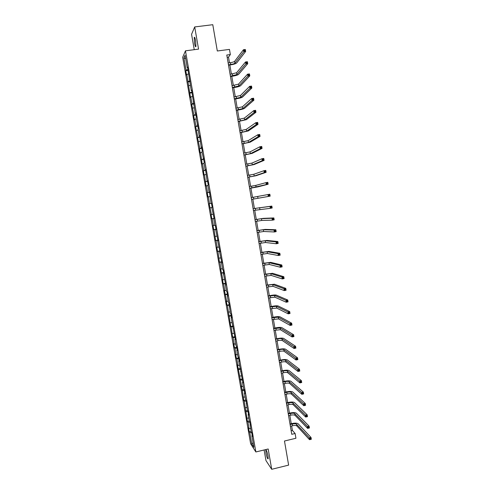 <?xml version="1.0" encoding="UTF-8"?>
<svg xmlns="http://www.w3.org/2000/svg" width="494" height="494" viewBox="0 0 494 494"><rect width="100%" height="100%" fill="white"/><g stroke="black" fill="none" stroke-linecap="round" stroke-linejoin="round"><path stroke-width="0.74" d="M267.97 455.943C267.081 451.738 266.359 449.818 265.803 450.188L266.007 453.054C266.884 457.24 267.606 459.154 268.174 458.803L267.97 455.943M195.63 40.811C195.062 37.865 194.587 36.747 194.216 37.464L194.525 43.206C195.093 46.146 195.562 47.257 195.939 46.553L195.63 40.811M264.117 449.966L265.97 460.575L271.712 469.3L288.626 465.12L284.476 441.012L295.931 438.258L295.122 433.504L292.411 430.435L291.639 425.952M182.675 57.304L250.656 443.81L255.861 451.961L185.466 50.82L182.675 57.304M185.466 50.82L198.557 49.122L194.698 26.935L191.567 34.302L194.247 49.678M194.698 26.935L212.784 24.7L217.311 50.993L229.463 49.4L230.346 54.556L226.783 55.025L291.756 434.306L295.122 433.504M252.206 435.486L251.866 435.714L252.378 436.486L251.662 432.392L251.15 431.639L249.791 421.728L249.285 421.005L248.13 414.454L248.636 415.151L247.914 411.033L247.414 410.353L246.031 400.319L245.537 399.677L244.382 393.101L244.87 393.718L244.147 389.581L243.659 388.982L242.498 382.381L242.986 382.961L238.726 360.879L239.195 361.38L238.466 357.218L237.997 356.73L236.83 350.092L237.293 350.549L236.564 346.38L236.101 345.93L234.934 339.273L235.391 339.699L231.118 317.574L231.563 317.92L230.828 313.715L230.383 313.387L228.907 302.779L228.475 302.489L227.289 295.77L227.722 296.036L226.981 291.818L226.555 291.565L225.369 284.834L225.795 285.057L223.449 273.867L223.862 274.053L223.121 269.817L222.708 269.644L221.516 262.882L221.929 263.024L219.583 251.866L219.991 251.971L217.644 240.825L218.045 240.887L215.699 229.759L216.094 229.784L215.341 225.505L214.952 225.499L213.754 218.669L214.137 218.651L211.803 207.554L212.179 207.492L211.803 207.554M251.866 435.714L253.891 447.261L251.761 443.945L249.76 432.571L249.266 431.83L251.106 431.392M210.259 207.813L212.179 207.48L211.426 203.195L211.049 203.275L209.462 191.999L209.092 192.117L207.881 185.244L208.246 185.096L207.492 180.779L207.128 180.94L205.516 169.528L205.164 169.738L203.948 162.829L204.3 162.6L201.972 151.584L202.318 151.306L201.552 146.959L201.212 147.249L199.564 135.634L199.23 135.967L198.008 129.008L198.341 128.65L196.019 117.683L196.34 117.282L195.575 112.904L195.254 113.324L191.567 90.062L191.258 90.569L187.535 67.116L187.245 67.709L185.052 55.211L183.898 57.835L186.059 70.142L185.781 70.71L186.541 75.032L186.825 74.477L190.48 97.423L190.777 96.954L191.987 103.851L191.684 104.296L193.951 115.034L193.648 115.442L194.395 119.721L194.71 119.332L195.914 126.192L195.599 126.557L197.872 137.326L197.551 137.647L199.823 148.435L199.496 148.719L200.243 152.967L200.57 152.702L202.182 163.996L202.521 163.773L203.713 170.578L203.374 170.776L204.115 175.006L204.46 174.82L206.047 185.985L206.399 185.843L207.585 192.617L207.233 192.734L207.974 196.945L208.332 196.84L209.518 203.596L209.16 203.676L211.444 214.55L211.074 214.587L211.815 218.78L212.185 218.762L213.365 225.486L212.988 225.48L213.723 229.661L214.1 229.685L215.637 240.522L216.02 240.578L217.193 247.272L216.804 247.191L217.539 251.353L217.928 251.452L219.441 262.16L219.836 262.302L221.003 268.964L220.608 268.804L222.905 279.771L222.498 279.573L223.226 283.704L223.634 283.92L224.801 290.552L224.387 290.318L226.69 301.315L226.271 301.037L226.999 305.15L227.419 305.446L230.747 326.503L231.186 326.874L232.618 337.143L233.063 337.55L234.212 344.108L233.767 343.676L234.483 347.757L234.934 348.202L236.083 354.748L235.632 354.278L236.348 358.348L236.799 358.829L237.947 365.356L237.491 364.856L241.665 386.518L241.196 385.938L242.381 390.575L243.752 400.48L244.234 401.109L247.432 421.401L247.92 422.104L249.056 428.545L248.562 427.823L249.266 431.83M250.341 424.871L250.001 425.099M249.056 428.545L250.619 428.631M247.92 422.104L249.871 422.197M248.476 414.238L248.13 414.454M247.216 418.072L248.778 418.14M246.08 411.619L248.025 411.687M246.605 403.579L246.259 403.789M245.37 407.581L246.932 407.63M244.234 401.109L246.179 401.159M244.728 392.897L244.382 393.101M243.523 397.059L245.086 397.096M242.381 390.575L244.326 390.606M242.85 382.189L242.498 382.381M241.665 386.518L243.227 386.536M240.522 380.016L242.468 380.028M240.967 371.457L240.615 371.642M239.812 375.953L241.368 375.953M238.664 369.438L240.609 369.426M239.077 360.7L238.726 360.879M237.947 365.356L239.51 365.344M236.799 358.829L238.744 358.798M237.182 349.919L236.83 350.092M236.083 354.748L237.645 354.711M234.934 348.202L236.873 348.147M235.286 339.112L234.934 339.273M234.212 344.108L235.774 344.059M233.063 337.55L234.996 337.476M233.384 328.282L233.026 328.436M232.341 333.444L233.897 333.376M231.186 326.874L233.119 326.775M231.476 317.426L231.118 317.574M230.463 322.755L232.019 322.675M229.302 316.172L231.235 316.055M229.568 306.546L229.21 306.688M228.58 312.047L230.13 311.949M227.419 305.446L229.352 305.311M227.654 295.64L227.289 295.77M226.69 301.315L228.247 301.198M225.53 294.696L227.462 294.535M225.733 284.711L225.369 284.834M224.801 290.552L226.351 290.423M223.634 283.92L225.567 283.741M223.813 273.756L223.449 273.867M222.905 279.771L224.455 279.623M221.738 273.12L223.665 272.923M221.886 262.777L221.516 262.882M221.003 268.964L222.553 268.798M219.836 262.302L221.763 262.079M219.954 251.767L219.583 251.866M219.101 258.127L220.651 257.948M217.928 251.452L219.855 251.211M218.015 240.739L217.644 240.825M217.193 247.272L218.743 247.068M216.02 240.578L217.94 240.312M216.076 229.679L215.699 229.759M215.279 236.391L216.829 236.169M214.1 229.685L216.026 229.395M214.13 218.595L213.754 218.669M213.365 225.486L214.909 225.245M212.185 218.762L214.106 218.453M211.444 214.55L212.988 214.297M211.426 203.207L211.049 203.275M209.518 203.596L211.438 203.256M208.332 196.84L209.87 196.556M209.475 192.067L209.092 192.117M207.585 192.617L209.505 192.252M206.399 185.843L207.937 185.546M207.511 180.897L207.128 180.94M205.652 181.607L207.566 181.224M204.46 174.82L205.998 174.506M205.547 169.701L205.164 169.738M203.713 170.578L205.628 170.171M202.521 163.773L204.053 163.44M203.577 158.475L203.188 158.506M201.768 159.519L203.682 159.093M200.57 152.702L202.108 152.35M201.601 147.231L201.212 147.249M199.823 148.435L201.731 147.984M198.619 141.605L200.156 141.228M199.619 135.955L199.23 135.967M197.872 137.326L199.78 136.857M196.668 130.478L198.199 130.089M197.637 124.655L197.248 124.655M195.914 126.192L197.822 125.698M194.71 119.332L196.235 118.918M195.649 113.33L195.254 113.324M193.951 115.034L195.859 114.515M192.74 108.155L194.272 107.729M193.654 101.974L193.259 101.962M191.987 103.851L193.889 103.308M190.777 96.954L192.302 96.509M191.66 90.593L191.258 90.569M190.017 92.637L191.919 92.075M188.801 85.728L190.326 85.264M189.653 79.188L189.258 79.151M188.041 81.405L189.943 80.812M186.825 74.477L188.35 73.989M187.646 67.752L187.245 67.709M186.059 70.142L187.961 69.531M183.898 57.835L185.67 58.73M271.712 469.3L268.174 448.99L255.861 451.961M229.482 62.794L228.512 57.15L230.346 54.556M291.256 423.685L289.836 415.392M289.453 413.151L288.027 404.814M287.644 402.598L286.211 394.212M285.835 392.02L284.39 383.585M284.019 381.411L282.568 372.933M282.198 370.784L280.74 362.263M280.376 360.132L278.906 351.561M278.548 349.456L277.072 340.835M276.714 338.761L275.232 330.091M274.88 328.035L273.392 319.315M273.04 317.284L271.539 308.522M271.2 306.515L269.687 297.703M269.347 295.715L267.834 286.853M267.495 284.89L265.97 275.985M265.642 274.047L264.105 265.087M263.777 263.172L262.24 254.169M261.913 252.28L260.363 243.221M260.048 241.356L258.486 232.254M258.171 230.414L256.602 221.256M256.293 219.441L254.719 210.234M254.41 208.443L252.829 199.187M252.52 197.415L250.94 188.146M250.625 186.337L249.044 177.08M248.729 175.234L247.142 165.984M246.821 164.107L245.24 154.863M244.913 152.955L243.332 143.717M242.999 141.778L241.418 132.546M241.084 130.57L239.504 121.351M239.158 119.344L237.583 110.131M237.231 108.087L235.657 98.88M235.298 96.799L233.73 87.605M233.366 85.493L231.791 76.304M231.427 74.156L229.852 64.973M251.761 443.945L253.101 442.754M249.76 432.571L251.712 432.682M227.178 57.329L228.512 57.15M291.145 430.731L292.411 430.435M185.781 70.71L188.115 70.395M187.757 81.93L190.079 81.609M189.721 93.125L192.043 92.798M191.684 104.296L194.006 103.962M193.648 115.442L195.957 115.096M195.599 126.557L197.909 126.211M197.551 137.647L199.854 137.295M199.496 148.719L201.799 148.354M201.435 159.76L203.738 159.389M203.374 170.776L205.671 170.399M205.306 181.767L207.597 181.384M207.233 192.734L209.524 192.345M209.894 207.875L212.179 207.48M209.16 203.676L211.438 203.281M211.815 218.78L214.093 218.379M213.723 229.661L216.002 229.259M215.637 240.522L217.903 240.109M217.539 251.353L219.805 250.933M219.441 262.16L221.701 261.74M221.337 272.947L223.597 272.515M223.226 283.704L225.48 283.266M225.116 294.443L227.364 293.998M226.999 305.15L229.247 304.699M228.876 315.839L231.118 315.382M230.747 326.503L232.989 326.04M232.618 337.143L234.86 336.673M234.483 347.757L236.719 347.282M236.348 358.348L238.577 357.866M238.207 368.913L240.436 368.431M240.059 379.46L242.282 378.966M241.912 389.982L244.073 389.494M243.752 400.48L245.796 400.017M245.598 410.952L247.525 410.508M247.432 421.401L249.279 420.974M228.456 64.794L230.766 64.486C232.946 64.146 234.329 63.714 234.934 63.183L243.77 51.703L243.437 49.74L245.327 49.493L245.66 51.45L236.7 62.942C235.792 63.738 233.711 64.393 230.463 64.893L228.518 65.159M228.142 62.973L230.457 62.664C232.631 62.324 234.02 61.886 234.619 61.349L243.437 49.74L244.295 50.005L244.431 50.789L245.185 50.691L245.055 49.9L244.295 50.005M245.185 50.691L245.66 51.45L243.77 51.703L244.431 50.789M245.055 49.9L245.327 49.493M230.402 76.156L236.879 74.588L245.845 63.93L245.512 61.972L247.401 61.719L247.729 63.677L238.645 74.341C237.725 75.088 235.644 75.712 232.396 76.218L230.457 76.49M230.087 74.341L236.564 72.76L245.512 61.972L246.37 62.25L246.506 63.034L247.259 62.936L247.13 62.151L246.37 62.25M247.259 62.936L247.729 63.677L245.845 63.93L246.506 63.034M247.13 62.151L247.401 61.719M232.341 87.494L238.818 85.962L247.914 76.132L247.58 74.174L249.464 73.915L249.797 75.866L240.584 85.715C239.658 86.407 237.577 87.006 234.335 87.518L232.396 87.796M232.032 85.678L238.509 84.141L247.58 74.174L248.445 74.471L248.575 75.249L249.328 75.15L249.198 74.366L248.445 74.471M249.328 75.15L249.797 75.866L247.914 76.132L248.575 75.249M249.198 74.366L249.464 73.915M234.28 98.806L240.757 97.312L249.976 88.296L249.643 86.351L251.526 86.086L251.854 88.031L242.517 97.059C241.585 97.701 239.497 98.275 236.262 98.794L234.329 99.072M233.971 96.991L240.448 95.496L249.643 86.351L250.507 86.654L250.637 87.438L251.39 87.327L251.261 86.549L250.507 86.654M251.39 87.327L251.854 88.031L249.976 88.296L250.637 87.438M251.261 86.549L251.526 86.086M236.212 110.088L242.69 108.637L252.033 100.436L251.699 98.491L253.583 98.22L253.91 100.159L244.444 108.377C243.505 108.964 241.418 109.52 238.188 110.038L236.256 110.323M235.904 108.279L242.381 106.828L251.699 98.491L252.564 98.812L252.7 99.59L253.453 99.479L253.317 98.701L252.564 98.812M253.453 99.479L253.91 100.159L252.033 100.436L252.7 99.59M253.317 98.701L253.583 98.22M238.139 121.345L244.616 119.937L254.083 112.539L253.755 110.607L255.626 110.323L255.96 112.262L246.37 119.672L238.176 121.555M237.83 119.542L244.308 118.128L253.755 110.607L254.62 110.94L254.756 111.718L255.503 111.607L255.373 110.829L254.62 110.94M255.503 111.607L255.96 112.262L254.083 112.539L254.756 111.718M255.373 110.829L255.626 110.323M240.065 132.571L246.537 131.206L256.133 124.618L255.806 122.685L257.677 122.401L258.004 124.334L248.291 130.941L240.096 132.75M239.757 130.774L246.228 129.403L255.806 122.685L256.67 123.037L256.8 123.809L257.553 123.698L257.417 122.92L256.67 123.037M257.553 123.698L258.004 124.334L256.133 124.618L256.8 123.809M257.417 122.92L257.677 122.401M241.986 143.779L248.457 142.457L258.171 136.665L257.843 134.739L259.714 134.448L260.042 136.375L250.205 142.179L242.011 143.927M241.677 141.982L248.149 140.654L257.843 134.739L258.714 135.103L258.844 135.875L259.591 135.757L259.461 134.986L258.714 135.103M259.591 135.757L260.042 136.375L258.171 136.665L258.844 135.875M259.461 134.986L259.714 134.448M243.9 154.955L250.372 153.677L260.208 148.682L259.881 146.761L261.746 146.465L262.073 148.385L252.119 153.393L243.919 155.079M243.591 153.165L250.063 151.88L259.881 146.761L260.752 147.138L260.888 147.91L261.629 147.792L261.499 147.021L260.752 147.138M261.629 147.792L262.073 148.385L260.208 148.682L260.888 147.91M261.499 147.021L261.746 146.465M245.808 166.108L252.28 164.866L262.24 160.667L261.919 158.753L263.777 158.451L264.105 160.371L254.027 164.582L245.827 166.2M245.506 164.323L251.977 163.076L261.919 158.753L262.789 159.142L262.919 159.914L263.666 159.79L263.53 159.025L262.789 159.142M263.666 159.79L264.105 160.371L262.24 160.667L262.919 159.914M263.53 159.025L263.777 158.451M247.716 177.235L254.188 176.037L264.271 172.628L263.944 170.714L265.803 170.405L266.124 172.32L255.929 175.747L247.729 177.297M247.414 175.456L253.879 174.246L263.944 170.714L264.815 171.122L264.945 171.887L265.692 171.764L265.562 170.998L264.815 171.122M265.692 171.764L266.124 172.32L264.271 172.628L264.945 171.887M265.562 170.998L265.803 170.405M249.618 188.338L266.291 184.558L265.97 182.644L267.822 182.335L268.143 184.243L257.825 186.886L249.624 188.368M249.316 186.559L255.781 185.392L265.97 182.644L266.84 183.064L266.97 183.83L267.711 183.706L267.581 182.941L266.84 183.064M267.711 183.706L268.143 184.243L266.291 184.558L266.97 183.83M267.581 182.941L267.822 182.335M251.514 199.415L268.31 196.451L267.983 194.55L269.835 194.228L270.156 196.137L251.514 199.415M251.211 197.643L267.983 194.55L268.86 194.982L268.989 195.748L269.73 195.618L269.601 194.858L268.86 194.982M269.73 195.618L270.156 196.137L268.31 196.451L268.989 195.748M269.601 194.858L269.835 194.228M253.41 210.463L270.317 208.326L269.996 206.424L271.842 206.097L253.101 208.672L269.996 206.424L270.873 206.869L271.002 207.634L271.743 207.505L271.614 206.739L270.873 206.869M271.614 206.739L271.842 206.097L272.169 207.999L270.317 208.326L271.002 207.634M272.169 207.999L271.743 207.505M255.299 221.491L261.764 220.448L272.324 220.163L272.003 218.268L273.849 217.94L263.191 218.367L254.984 219.676M254.997 219.725L261.462 218.675L272.003 218.268L272.886 218.731L273.015 219.49L273.75 219.355L273.62 218.595L272.886 218.731M273.62 218.595L273.849 217.94L274.17 219.83L272.324 220.163L273.015 219.49M274.17 219.83L273.75 219.355M257.183 232.489L263.648 231.488L274.331 231.97L274.009 230.081L275.85 229.747L265.074 229.407L256.868 230.649M256.88 230.729L263.345 229.722L274.009 230.081L274.886 230.556L275.016 231.316L275.751 231.18L275.627 230.426L274.886 230.556M275.627 230.426L275.85 229.747L276.171 231.637L274.331 231.97L275.016 231.316M276.171 231.637L275.751 231.18M259.06 243.462L265.525 242.505L276.325 243.752L276.004 241.869L277.844 241.529L266.951 240.424L258.745 241.597M258.763 241.708L265.229 240.739L276.004 241.869L276.887 242.356L277.017 243.11L277.752 242.974L277.622 242.221L276.887 242.356M277.622 242.221L277.844 241.529L278.165 243.412L276.325 243.752L277.017 243.11M278.165 243.412L277.752 242.974M260.937 254.41L267.402 253.49L278.32 255.509L277.999 253.626L279.832 253.28L268.822 251.409L260.616 252.52M260.634 252.656L267.1 251.73L277.999 253.626L278.882 254.126L279.011 254.879L279.746 254.743L279.616 253.99L278.882 254.126M279.616 253.99L279.832 253.28L280.154 255.157L278.32 255.509L279.011 254.879M280.154 255.157L279.746 254.743M262.808 265.334L269.273 264.457L280.302 267.229L279.987 265.352L281.821 265L270.687 262.37L262.481 263.419M262.512 263.586L268.971 262.697L279.987 265.352L280.87 265.871L281 266.618L281.728 266.482L281.605 265.729L280.87 265.871M281.605 265.729L281.821 265L282.136 266.877L280.302 267.229L281 266.618M282.136 266.877L281.728 266.482M264.673 276.232L271.138 275.393L282.29 278.925L281.969 277.054L283.797 276.696L272.552 273.312L264.346 274.3M264.376 274.491L270.842 273.639L281.969 277.054L282.852 277.585L282.982 278.332L283.717 278.19L283.587 277.437L282.852 277.585M283.587 277.437L283.797 276.696L284.112 278.567L282.29 278.925L282.982 278.332M284.112 278.567L283.717 278.19M266.538 287.107L273.003 286.304L284.266 290.589L283.951 288.724L285.773 288.36L274.417 284.223L266.204 285.149M266.241 285.371L272.7 284.556L283.951 288.724L284.834 289.268L284.964 290.015L285.693 289.867L285.563 289.12L284.834 289.268M285.563 289.12L285.773 288.36L286.088 290.231L284.266 290.589L284.964 290.015M286.088 290.231L285.693 289.867M268.396 297.956L274.855 297.19L286.236 302.229L285.921 300.364L287.743 300L276.269 295.109C275.207 294.85 273.096 295.011 269.934 295.597L268.057 295.974M268.1 296.221L274.559 295.449L285.921 300.364L286.81 300.92L286.934 301.667L287.662 301.519L287.539 300.772L286.81 300.92M287.539 300.772L287.743 300L288.058 301.859L286.236 302.229L286.934 301.667M288.058 301.859L287.662 301.519M270.249 308.781L276.714 308.058L288.206 313.838L287.891 311.98L289.706 311.609L278.122 305.971C277.048 305.663 274.936 305.805 271.78 306.391L269.909 306.774M269.952 307.052L276.418 306.317L287.891 311.98L288.78 312.548L288.904 313.295L289.632 313.14L289.509 312.399L288.78 312.548M289.509 312.399L289.706 311.609L290.021 313.468L288.206 313.838L288.904 313.295M290.021 313.468L289.632 313.14M272.101 319.587L278.56 318.896L290.169 325.423L289.855 323.564L291.67 323.187L279.968 316.808C278.888 316.456 276.776 316.574 273.627 317.167L271.756 317.549M271.805 317.852L278.264 317.16L289.855 323.564L290.744 324.144L290.867 324.891L291.596 324.737L291.472 323.996L290.744 324.144M291.472 323.996L291.67 323.187L291.985 325.04L290.169 325.423L290.867 324.891M291.985 325.04L291.596 324.737M273.948 330.363L280.407 329.708L292.127 336.97L291.812 335.123L293.627 334.741L281.808 327.621C280.728 327.219 278.61 327.318 275.467 327.911L273.596 328.3M273.651 328.634L280.11 327.979L292.707 335.716L292.831 336.457L293.553 336.303L293.43 335.562L292.707 335.716M293.43 335.562L293.627 334.741L293.936 336.587L292.127 336.97L292.831 336.457M293.936 336.587L293.553 336.303M275.788 341.113L278.011 340.638C280.11 340.236 281.524 340.193 282.247 340.496L294.078 348.498L293.769 346.652L295.579 346.263L283.649 338.409C282.556 337.958 280.444 338.032 277.301 338.637L275.436 339.032M275.498 339.39L277.714 338.921C279.814 338.52 281.228 338.47 281.951 338.773L294.659 347.257L294.782 347.998L295.511 347.844L295.387 347.103L294.659 347.257M295.387 347.103L295.579 346.263L295.887 348.109L294.078 348.498L294.782 347.998M295.887 348.109L295.511 347.844M277.628 351.839L279.845 351.358C281.938 350.956 283.352 350.925 284.081 351.265L296.029 359.99L295.715 358.15L297.524 357.761L285.483 349.172C284.383 348.678 282.265 348.727 279.129 349.332L277.27 349.733M277.332 350.123L279.548 349.641C281.648 349.239 283.062 349.209 283.791 349.542L296.61 358.774L296.733 359.509L297.456 359.354L297.332 358.613L296.61 358.774M297.332 358.613L297.524 357.761L297.833 359.601L296.029 359.99L296.733 359.509M297.833 359.601L297.456 359.354M279.462 362.54L281.673 362.059C283.766 361.651 285.18 361.633 285.915 362.003L297.975 371.463L297.66 369.623L299.463 369.228L287.317 359.916C286.211 359.366 284.087 359.397 280.956 360.009L279.098 360.41M279.166 360.824L281.382 360.342C283.476 359.941 284.89 359.916 285.625 360.28L298.555 370.259L298.679 370.994L299.401 370.833L299.278 370.099L298.555 370.259M299.278 370.099L299.463 369.228L299.778 371.062L297.975 371.463L298.679 370.994M299.778 371.062L299.401 370.833M281.29 373.217L283.5 372.729C285.594 372.322 287.008 372.315 287.743 372.717L299.914 382.906L299.605 381.072L301.402 380.664L289.138 370.63C288.027 370.037 285.909 370.049 282.778 370.654L280.919 371.068M281 371.507L283.204 371.019C285.297 370.611 286.711 370.605 287.452 371L300.5 381.714L300.624 382.449L301.34 382.288L301.217 381.553L300.5 381.714M301.217 381.553L301.402 380.664L301.711 382.498L299.914 382.906L300.624 382.449M301.711 382.498L301.34 382.288M283.118 383.875L285.322 383.375C287.409 382.967 288.823 382.98 289.57 383.412L301.846 394.317L301.538 392.489L303.335 392.082L290.96 381.319C289.842 380.683 287.724 380.67 284.6 381.282L282.741 381.701M282.821 382.165L285.032 381.671C287.119 381.263 288.533 381.269 289.274 381.701L302.433 393.15L302.556 393.879L303.279 393.712L303.155 392.983L302.433 393.15M303.155 392.983L303.335 392.082L303.643 393.903L301.846 394.317L302.556 393.879M303.643 393.903L303.279 393.712M284.939 394.502L287.138 394.002C289.225 393.588 290.639 393.613 291.386 394.076L303.779 405.704L303.47 403.876L305.261 403.462L292.781 391.989C291.658 391.304 289.533 391.267 286.409 391.884L284.563 392.304M284.643 392.798L286.847 392.298C288.934 391.89 290.349 391.909 291.096 392.372L304.366 404.549L304.489 405.278L305.206 405.111L305.082 404.382L304.366 404.549M305.082 404.382L305.261 403.462L305.57 405.284L303.779 405.704L304.489 405.278M305.57 405.284L305.206 405.111M286.755 405.111L288.953 404.605C291.034 404.185 292.454 404.228 293.201 404.722L305.7 417.06L305.397 415.238L307.182 414.818L294.597 402.629C293.461 401.9 291.337 401.844 288.224 402.462L286.372 402.888M286.464 403.413L288.663 402.906C290.744 402.493 292.164 402.53 292.911 403.018L306.292 415.923L306.416 416.652L307.132 416.485L307.009 415.757L306.292 415.923M307.009 415.757L307.182 414.818L307.49 416.64L305.7 417.06L306.416 416.652M307.49 416.64L307.132 416.485M288.564 415.689L290.762 415.176C292.843 414.762 294.257 414.812 295.017 415.343L307.62 428.391L307.317 426.575L309.102 426.149L296.406 413.25C295.264 412.471 293.14 412.391 290.027 413.021L288.181 413.447M288.274 413.997L290.472 413.484C292.553 413.07 293.973 413.12 294.727 413.639L308.219 427.273L308.336 427.995L309.053 427.829L308.929 427.1L308.219 427.273M308.929 427.1L309.102 426.149L309.411 427.965L307.62 428.391L308.336 427.995M309.411 427.965L309.053 427.829M290.373 426.248L292.565 425.729C294.646 425.309 296.06 425.377 296.826 425.933L309.54 439.691L309.232 437.882L311.016 437.456L298.209 423.84C297.067 423.018 294.937 422.92 291.831 423.549L289.984 423.988M290.083 424.562L292.275 424.043C294.356 423.624 295.776 423.685 296.536 424.241L310.133 438.592L310.257 439.314L310.973 439.141L310.85 438.419L310.133 438.592M310.85 438.419L311.016 437.456L311.325 439.259L309.54 439.691L310.257 439.314M311.325 439.259L310.973 439.141M230.457 62.664L230.766 64.486M234.619 61.349L234.934 63.183M232.402 74.02L232.711 75.841M236.564 72.76L236.879 74.588M234.341 85.357L234.65 87.166M238.509 84.141L238.818 85.962M236.274 96.663L236.583 98.473M240.448 95.496L240.757 97.312M238.201 107.945L238.509 109.748M242.381 106.828L242.69 108.637M240.127 119.196L240.436 120.999M244.308 118.128L244.616 119.937M242.048 130.422L242.356 132.219M246.228 129.403L246.537 131.206M243.962 141.624L244.271 143.421M248.149 140.654L248.457 142.457M245.876 152.8L246.185 154.591M250.063 151.88L250.372 153.677M247.784 163.952L248.087 165.737M251.977 163.076L252.28 164.866M249.686 175.08L249.995 176.858M253.879 174.246L254.188 176.037M251.588 186.176L251.891 187.955M255.781 185.392L256.09 187.177M253.478 197.248L253.786 199.02M257.683 196.513L257.985 198.292M255.373 208.301L255.67 210.067M259.572 207.61L259.875 209.382M257.257 219.324L257.559 221.084M261.462 218.675L261.764 220.448M259.14 230.315L259.436 232.081M263.345 229.722L263.648 231.488M261.011 241.288L261.314 243.048M265.229 240.739L265.525 242.505M262.888 252.236L263.185 253.99M267.1 251.73L267.402 253.49M264.753 263.16L265.056 264.908M268.971 262.697L269.273 264.457M266.618 274.059L266.921 275.8M270.842 273.639L271.138 275.393M268.477 284.927L268.779 286.668M272.7 284.556L273.003 286.304M270.335 295.776L270.632 297.512M274.559 295.449L274.855 297.19M272.188 306.601L272.484 308.33M276.418 306.317L276.714 308.058M274.034 317.395L274.331 319.124M278.264 317.16L278.56 318.896M275.874 328.17L276.171 329.893M280.11 327.979L280.407 329.708M277.714 338.921L278.011 340.638M281.951 338.773L282.247 340.496M279.548 349.641L279.845 351.358M283.791 349.542L284.081 351.265M281.382 360.342L281.673 362.059M285.625 360.28L285.915 362.003M283.204 371.019L283.5 372.729M287.452 371L287.743 372.717M285.032 381.671L285.322 383.375M289.274 381.701L289.57 383.412M286.847 392.298L287.138 394.002M291.096 392.372L291.386 394.076M288.663 402.906L288.953 404.605M292.911 403.018L293.201 404.722M290.472 413.484L290.762 415.176M294.727 413.639L295.017 415.343M292.275 424.043L292.565 425.729M296.536 424.241L296.826 425.933M266.161 450.108L265.803 450.188M194.679 37.408L194.216 37.464"/></g></svg>
